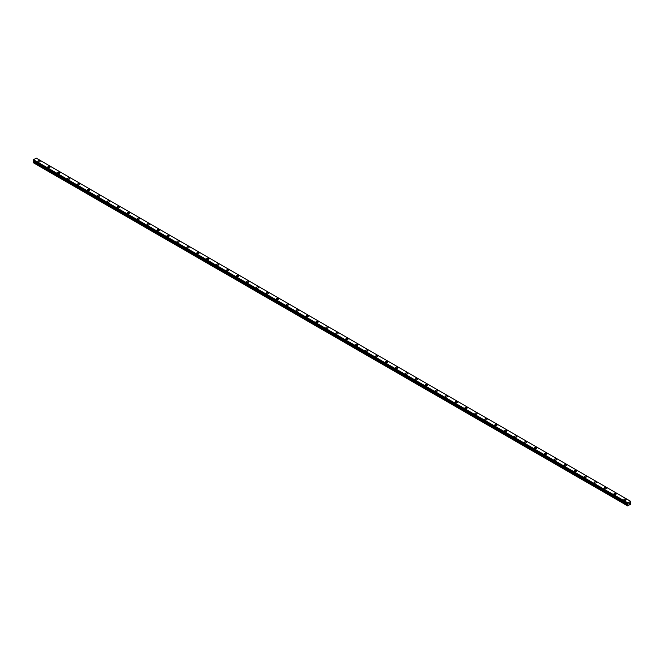 <?xml version="1.0" encoding="UTF-8"?>
<svg xmlns="http://www.w3.org/2000/svg" width="664" height="664" viewBox="0 0 664 664"><rect width="100%" height="100%" fill="white"/><g stroke="black" fill="none" stroke-linecap="round" stroke-linejoin="round"><path stroke-width="1" d="M37.881 161.327A1.112 0.639 180 0 1 38.57 160.73A1.112 0.639 180 0 1 39.782 160.871A1.112 0.639 180 0 1 40.106 161.327A1.112 0.639 180 0 1 39.417 161.916A1.112 0.639 180 0 1 38.205 161.775A1.112 0.639 180 0 1 37.881 161.327A1.112 0.639 180 0 1 38.57 160.73A1.112 0.639 180 0 1 39.782 160.871A1.112 0.639 180 0 1 40.106 161.327M47.816 167.062A1.112 0.639 180 0 1 48.497 166.465A1.112 0.639 180 0 1 49.709 166.606A1.112 0.639 180 0 1 50.041 167.062M49.709 166.606A1.112 0.639 180 0 1 50.041 167.054A1.112 0.639 180 0 1 49.352 167.652A1.112 0.639 180 0 1 48.14 167.511A1.112 0.639 180 0 1 47.816 167.054A1.112 0.639 180 0 1 48.497 166.465A1.112 0.639 180 0 1 49.709 166.606M57.743 172.789A1.112 0.639 180 0 1 58.432 172.2A1.112 0.639 180 0 1 59.644 172.341A1.112 0.639 180 0 1 59.967 172.798A1.112 0.639 180 0 1 59.287 173.387A1.112 0.639 180 0 1 58.075 173.246A1.112 0.639 180 0 1 57.743 172.789A1.112 0.639 180 0 1 58.432 172.2A1.112 0.639 180 0 1 59.644 172.341A1.112 0.639 180 0 1 59.967 172.789M67.678 178.525A1.112 0.639 180 0 1 68.367 177.935A1.112 0.639 180 0 1 69.579 178.077A1.112 0.639 180 0 1 69.903 178.525A1.112 0.639 180 0 1 69.214 179.122A1.112 0.639 180 0 1 68.002 178.981A1.112 0.639 180 0 1 67.678 178.525A1.112 0.639 180 0 1 68.367 177.935A1.112 0.639 180 0 1 69.579 178.077A1.112 0.639 180 0 1 69.903 178.525M77.613 184.26A1.112 0.639 180 0 1 78.294 183.671A1.112 0.639 180 0 1 79.514 183.803A1.112 0.639 180 0 1 79.838 184.26A1.112 0.639 180 0 1 79.149 184.858A1.112 0.639 180 0 1 77.937 184.716A1.112 0.639 180 0 1 77.613 184.26A1.112 0.639 180 0 1 78.294 183.671A1.112 0.639 180 0 1 79.514 183.812A1.112 0.639 180 0 1 79.838 184.26M87.54 189.995A1.112 0.639 180 0 1 88.229 189.406A1.112 0.639 180 0 1 89.441 189.539A1.112 0.639 180 0 1 89.764 189.995A1.112 0.639 180 0 1 89.084 190.593A1.112 0.639 180 0 1 87.872 190.452A1.112 0.639 180 0 1 87.54 189.995A1.112 0.639 180 0 1 88.229 189.406A1.112 0.639 180 0 1 89.441 189.547A1.112 0.639 180 0 1 89.764 189.995M97.475 195.731A1.112 0.639 180 0 1 98.164 195.133A1.112 0.639 180 0 1 99.376 195.274A1.112 0.639 180 0 1 99.7 195.731A1.112 0.639 180 0 1 99.011 196.32A1.112 0.639 180 0 1 97.799 196.187A1.112 0.639 180 0 1 97.475 195.731A1.112 0.639 180 0 1 98.164 195.141A1.112 0.639 180 0 1 99.376 195.274A1.112 0.639 180 0 1 99.7 195.731M107.41 201.466A1.112 0.639 180 0 1 108.099 200.868A1.112 0.639 180 0 1 109.311 201.009A1.112 0.639 180 0 1 109.635 201.466A1.112 0.639 180 0 1 108.946 202.055A1.112 0.639 180 0 1 107.734 201.922A1.112 0.639 180 0 1 107.41 201.466A1.112 0.639 180 0 1 108.099 200.877A1.112 0.639 180 0 1 109.311 201.009A1.112 0.639 180 0 1 109.635 201.466M117.337 207.201A1.112 0.639 180 0 1 118.026 206.604A1.112 0.639 180 0 1 119.238 206.745A1.112 0.639 180 0 1 119.562 207.201A1.112 0.639 180 0 1 118.881 207.79A1.112 0.639 180 0 1 117.669 207.649A1.112 0.639 180 0 1 117.337 207.201A1.112 0.639 180 0 1 118.026 206.604A1.112 0.639 180 0 1 119.238 206.745A1.112 0.639 180 0 1 119.562 207.201M127.272 212.936A1.112 0.639 180 0 1 127.961 212.339A1.112 0.639 180 0 1 129.173 212.48A1.112 0.639 180 0 1 129.497 212.936A1.112 0.639 180 0 1 128.808 213.526A1.112 0.639 180 0 1 127.596 213.385A1.112 0.639 180 0 1 127.272 212.936A1.112 0.639 180 0 1 127.961 212.339A1.112 0.639 180 0 1 129.173 212.48A1.112 0.639 180 0 1 129.497 212.936M137.207 218.672A1.112 0.639 180 0 1 137.896 218.074A1.112 0.639 180 0 1 139.108 218.215A1.112 0.639 180 0 1 139.432 218.672A1.112 0.639 180 0 1 138.743 219.261A1.112 0.639 180 0 1 137.531 219.12A1.112 0.639 180 0 1 137.207 218.672A1.112 0.639 180 0 1 137.896 218.074A1.112 0.639 180 0 1 139.108 218.215A1.112 0.639 180 0 1 139.432 218.672M147.142 224.399A1.112 0.639 180 0 1 147.823 223.809A1.112 0.639 180 0 1 149.035 223.951A1.112 0.639 180 0 1 149.358 224.407A1.112 0.639 180 0 1 148.678 224.996A1.112 0.639 180 0 1 147.466 224.855A1.112 0.639 180 0 1 147.142 224.399A1.112 0.639 180 0 1 147.823 223.809A1.112 0.639 180 0 1 149.035 223.951A1.112 0.639 180 0 1 149.358 224.399M157.069 230.142A1.112 0.639 180 0 1 157.758 229.545A1.112 0.639 180 0 1 158.97 229.686A1.112 0.639 180 0 1 159.294 230.142M158.97 229.686A1.112 0.639 180 0 1 159.294 230.134A1.112 0.639 180 0 1 158.605 230.732A1.112 0.639 180 0 1 157.393 230.591A1.112 0.639 180 0 1 157.069 230.134A1.112 0.639 180 0 1 157.758 229.545A1.112 0.639 180 0 1 158.97 229.686M167.004 235.869A1.112 0.639 180 0 1 167.693 235.28A1.112 0.639 180 0 1 168.905 235.413A1.112 0.639 180 0 1 169.229 235.869A1.112 0.639 180 0 1 168.54 236.467A1.112 0.639 180 0 1 167.328 236.326A1.112 0.639 180 0 1 167.004 235.869A1.112 0.639 180 0 1 167.693 235.28A1.112 0.639 180 0 1 168.905 235.421A1.112 0.639 180 0 1 169.229 235.869M176.939 241.605A1.112 0.639 180 0 1 177.62 241.015A1.112 0.639 180 0 1 178.832 241.148A1.112 0.639 180 0 1 179.164 241.605A1.112 0.639 180 0 1 178.475 242.202A1.112 0.639 180 0 1 177.263 242.061A1.112 0.639 180 0 1 176.939 241.605A1.112 0.639 180 0 1 177.62 241.015A1.112 0.639 180 0 1 178.832 241.156A1.112 0.639 180 0 1 179.164 241.605M186.866 247.34A1.112 0.639 180 0 1 187.555 246.751A1.112 0.639 180 0 1 188.767 246.883A1.112 0.639 180 0 1 189.091 247.34A1.112 0.639 180 0 1 188.402 247.929A1.112 0.639 180 0 1 187.19 247.797A1.112 0.639 180 0 1 186.866 247.34A1.112 0.639 180 0 1 187.555 246.751A1.112 0.639 180 0 1 188.767 246.892A1.112 0.639 180 0 1 189.091 247.34M196.801 253.075A1.112 0.639 180 0 1 197.49 252.478A1.112 0.639 180 0 1 198.702 252.619A1.112 0.639 180 0 1 199.026 253.075A1.112 0.639 180 0 1 198.337 253.665A1.112 0.639 180 0 1 197.125 253.532A1.112 0.639 180 0 1 196.801 253.075A1.112 0.639 180 0 1 197.49 252.486A1.112 0.639 180 0 1 198.702 252.619A1.112 0.639 180 0 1 199.026 253.075M206.736 258.811A1.112 0.639 180 0 1 207.417 258.213A1.112 0.639 180 0 1 208.629 258.354A1.112 0.639 180 0 1 208.961 258.811A1.112 0.639 180 0 1 208.272 259.4A1.112 0.639 180 0 1 207.06 259.259A1.112 0.639 180 0 1 206.736 258.811A1.112 0.639 180 0 1 207.417 258.221A1.112 0.639 180 0 1 208.629 258.354A1.112 0.639 180 0 1 208.961 258.811M216.663 264.546A1.112 0.639 180 0 1 217.352 263.948A1.112 0.639 180 0 1 218.564 264.089A1.112 0.639 180 0 1 218.888 264.546A1.112 0.639 180 0 1 218.199 265.135A1.112 0.639 180 0 1 216.987 264.994A1.112 0.639 180 0 1 216.663 264.546A1.112 0.639 180 0 1 217.352 263.948A1.112 0.639 180 0 1 218.564 264.089A1.112 0.639 180 0 1 218.888 264.546M226.598 270.281A1.112 0.639 180 0 1 227.287 269.684A1.112 0.639 180 0 1 228.499 269.825A1.112 0.639 180 0 1 228.823 270.281A1.112 0.639 180 0 1 228.134 270.87A1.112 0.639 180 0 1 226.922 270.729A1.112 0.639 180 0 1 226.598 270.281A1.112 0.639 180 0 1 227.287 269.684A1.112 0.639 180 0 1 228.499 269.825A1.112 0.639 180 0 1 228.823 270.281M236.533 276.008A1.112 0.639 180 0 1 237.214 275.419A1.112 0.639 180 0 1 238.426 275.56A1.112 0.639 180 0 1 238.758 276.017A1.112 0.639 180 0 1 238.069 276.606A1.112 0.639 180 0 1 236.857 276.465A1.112 0.639 180 0 1 236.533 276.008A1.112 0.639 180 0 1 237.214 275.419A1.112 0.639 180 0 1 238.426 275.56A1.112 0.639 180 0 1 238.758 276.008M246.46 281.743A1.112 0.639 180 0 1 247.149 281.154A1.112 0.639 180 0 1 248.361 281.295A1.112 0.639 180 0 1 248.685 281.752A1.112 0.639 180 0 1 248.004 282.341A1.112 0.639 180 0 1 246.792 282.2A1.112 0.639 180 0 1 246.46 281.743A1.112 0.639 180 0 1 247.149 281.154A1.112 0.639 180 0 1 248.361 281.295A1.112 0.639 180 0 1 248.685 281.743M256.395 287.479A1.112 0.639 180 0 1 257.084 286.889A1.112 0.639 180 0 1 258.296 287.031A1.112 0.639 180 0 1 258.62 287.479A1.112 0.639 180 0 1 257.931 288.076A1.112 0.639 180 0 1 256.719 287.935A1.112 0.639 180 0 1 256.395 287.479A1.112 0.639 180 0 1 257.084 286.889A1.112 0.639 180 0 1 258.296 287.031A1.112 0.639 180 0 1 258.62 287.479M268.223 292.766A1.112 0.639 180 0 1 268.555 293.214A1.112 0.639 180 0 1 267.866 293.812A1.112 0.639 180 0 1 266.654 293.671A1.112 0.639 180 0 1 266.33 293.214A1.112 0.639 180 0 1 267.011 292.625A1.112 0.639 180 0 1 268.223 292.766M266.33 293.214A1.112 0.639 180 0 1 267.011 292.625A1.112 0.639 180 0 1 268.223 292.758A1.112 0.639 180 0 1 268.555 293.214M276.257 298.949A1.112 0.639 180 0 1 276.946 298.36A1.112 0.639 180 0 1 278.158 298.493A1.112 0.639 180 0 1 278.482 298.949A1.112 0.639 180 0 1 277.801 299.539A1.112 0.639 180 0 1 276.589 299.406A1.112 0.639 180 0 1 276.257 298.949A1.112 0.639 180 0 1 276.946 298.36A1.112 0.639 180 0 1 278.158 298.501A1.112 0.639 180 0 1 278.482 298.949M286.192 304.685A1.112 0.639 180 0 1 286.881 304.087A1.112 0.639 180 0 1 288.093 304.228A1.112 0.639 180 0 1 288.417 304.685A1.112 0.639 180 0 1 287.728 305.274A1.112 0.639 180 0 1 286.516 305.141A1.112 0.639 180 0 1 286.192 304.685A1.112 0.639 180 0 1 286.881 304.095A1.112 0.639 180 0 1 288.093 304.228A1.112 0.639 180 0 1 288.417 304.685M296.127 310.42A1.112 0.639 180 0 1 296.808 309.822A1.112 0.639 180 0 1 298.02 309.963A1.112 0.639 180 0 1 298.352 310.42A1.112 0.639 180 0 1 297.663 311.009A1.112 0.639 180 0 1 296.451 310.877A1.112 0.639 180 0 1 296.127 310.42A1.112 0.639 180 0 1 296.808 309.831A1.112 0.639 180 0 1 298.02 309.963A1.112 0.639 180 0 1 298.352 310.42M306.054 316.155A1.112 0.639 180 0 1 306.743 315.558A1.112 0.639 180 0 1 307.955 315.699A1.112 0.639 180 0 1 308.279 316.155A1.112 0.639 180 0 1 307.598 316.745A1.112 0.639 180 0 1 306.386 316.603A1.112 0.639 180 0 1 306.054 316.155A1.112 0.639 180 0 1 306.743 315.558A1.112 0.639 180 0 1 307.955 315.699A1.112 0.639 180 0 1 308.279 316.155M315.989 321.891A1.112 0.639 180 0 1 316.678 321.293A1.112 0.639 180 0 1 317.89 321.434A1.112 0.639 180 0 1 318.214 321.891A1.112 0.639 180 0 1 317.525 322.48A1.112 0.639 180 0 1 316.313 322.339A1.112 0.639 180 0 1 315.989 321.891A1.112 0.639 180 0 1 316.678 321.293A1.112 0.639 180 0 1 317.89 321.434A1.112 0.639 180 0 1 318.214 321.891M325.924 327.626A1.112 0.639 180 0 1 326.605 327.028A1.112 0.639 180 0 1 327.817 327.169A1.112 0.639 180 0 1 328.149 327.626A1.112 0.639 180 0 1 327.46 328.215A1.112 0.639 180 0 1 326.248 328.074A1.112 0.639 180 0 1 325.924 327.626A1.112 0.639 180 0 1 326.605 327.028A1.112 0.639 180 0 1 327.817 327.169A1.112 0.639 180 0 1 328.149 327.626M335.851 333.353A1.112 0.639 180 0 1 336.54 332.764A1.112 0.639 180 0 1 337.752 332.905A1.112 0.639 180 0 1 338.076 333.361A1.112 0.639 180 0 1 337.395 333.95A1.112 0.639 180 0 1 336.183 333.809A1.112 0.639 180 0 1 335.851 333.353A1.112 0.639 180 0 1 336.54 332.764A1.112 0.639 180 0 1 337.752 332.905A1.112 0.639 180 0 1 338.076 333.353M345.786 339.088A1.112 0.639 180 0 1 346.475 338.499A1.112 0.639 180 0 1 347.687 338.64A1.112 0.639 180 0 1 348.011 339.096A1.112 0.639 180 0 1 347.322 339.686A1.112 0.639 180 0 1 346.11 339.545A1.112 0.639 180 0 1 345.786 339.088A1.112 0.639 180 0 1 346.475 338.499A1.112 0.639 180 0 1 347.687 338.64A1.112 0.639 180 0 1 348.011 339.088M355.721 344.823A1.112 0.639 180 0 1 356.402 344.234A1.112 0.639 180 0 1 357.614 344.367A1.112 0.639 180 0 1 357.946 344.823A1.112 0.639 180 0 1 357.257 345.421A1.112 0.639 180 0 1 356.045 345.28A1.112 0.639 180 0 1 355.721 344.823A1.112 0.639 180 0 1 356.402 344.234A1.112 0.639 180 0 1 357.614 344.375A1.112 0.639 180 0 1 357.946 344.823M365.648 350.559A1.112 0.639 180 0 1 366.337 349.969A1.112 0.639 180 0 1 367.549 350.102A1.112 0.639 180 0 1 367.873 350.559A1.112 0.639 180 0 1 367.192 351.156A1.112 0.639 180 0 1 365.98 351.015A1.112 0.639 180 0 1 365.648 350.559A1.112 0.639 180 0 1 366.337 349.969A1.112 0.639 180 0 1 367.549 350.111A1.112 0.639 180 0 1 367.873 350.559M377.484 355.846A1.112 0.639 180 0 1 377.808 356.294A1.112 0.639 180 0 1 377.119 356.883A1.112 0.639 180 0 1 375.907 356.751A1.112 0.639 180 0 1 375.583 356.294A1.112 0.639 180 0 1 376.272 355.705A1.112 0.639 180 0 1 377.484 355.846M375.583 356.294A1.112 0.639 180 0 1 376.272 355.705A1.112 0.639 180 0 1 377.484 355.838A1.112 0.639 180 0 1 377.808 356.294M385.518 362.029A1.112 0.639 180 0 1 386.199 361.432A1.112 0.639 180 0 1 387.411 361.573A1.112 0.639 180 0 1 387.743 362.029A1.112 0.639 180 0 1 387.054 362.619A1.112 0.639 180 0 1 385.842 362.486A1.112 0.639 180 0 1 385.518 362.029A1.112 0.639 180 0 1 386.199 361.44A1.112 0.639 180 0 1 387.411 361.573A1.112 0.639 180 0 1 387.743 362.029M395.445 367.765A1.112 0.639 180 0 1 396.134 367.167A1.112 0.639 180 0 1 397.346 367.308A1.112 0.639 180 0 1 397.67 367.765A1.112 0.639 180 0 1 396.989 368.354A1.112 0.639 180 0 1 395.777 368.213A1.112 0.639 180 0 1 395.445 367.765A1.112 0.639 180 0 1 396.134 367.175A1.112 0.639 180 0 1 397.346 367.308A1.112 0.639 180 0 1 397.67 367.765M405.38 373.5A1.112 0.639 180 0 1 406.069 372.902A1.112 0.639 180 0 1 407.281 373.043A1.112 0.639 180 0 1 407.605 373.5A1.112 0.639 180 0 1 406.916 374.089A1.112 0.639 180 0 1 405.704 373.948A1.112 0.639 180 0 1 405.38 373.5A1.112 0.639 180 0 1 406.069 372.902A1.112 0.639 180 0 1 407.281 373.043A1.112 0.639 180 0 1 407.605 373.5M415.315 379.235A1.112 0.639 180 0 1 415.996 378.638A1.112 0.639 180 0 1 417.208 378.779A1.112 0.639 180 0 1 417.54 379.235A1.112 0.639 180 0 1 416.851 379.825A1.112 0.639 180 0 1 415.639 379.683A1.112 0.639 180 0 1 415.315 379.235A1.112 0.639 180 0 1 415.996 378.638A1.112 0.639 180 0 1 417.208 378.779A1.112 0.639 180 0 1 417.54 379.235M425.242 384.962A1.112 0.639 180 0 1 425.931 384.373A1.112 0.639 180 0 1 427.143 384.514A1.112 0.639 180 0 1 427.467 384.971A1.112 0.639 180 0 1 426.786 385.56A1.112 0.639 180 0 1 425.574 385.419A1.112 0.639 180 0 1 425.242 384.962A1.112 0.639 180 0 1 425.931 384.373A1.112 0.639 180 0 1 427.143 384.514A1.112 0.639 180 0 1 427.467 384.962M435.177 390.706A1.112 0.639 180 0 1 435.866 390.108A1.112 0.639 180 0 1 437.078 390.249A1.112 0.639 180 0 1 437.402 390.706M437.078 390.249A1.112 0.639 180 0 1 437.402 390.698A1.112 0.639 180 0 1 436.713 391.295A1.112 0.639 180 0 1 435.501 391.154A1.112 0.639 180 0 1 435.177 390.698A1.112 0.639 180 0 1 435.866 390.108A1.112 0.639 180 0 1 437.078 390.249M445.112 396.433A1.112 0.639 180 0 1 445.801 395.844A1.112 0.639 180 0 1 447.013 395.985A1.112 0.639 180 0 1 447.337 396.433A1.112 0.639 180 0 1 446.648 397.031A1.112 0.639 180 0 1 445.436 396.889A1.112 0.639 180 0 1 445.112 396.433A1.112 0.639 180 0 1 445.801 395.844A1.112 0.639 180 0 1 447.013 395.985A1.112 0.639 180 0 1 447.337 396.433M455.039 402.168A1.112 0.639 180 0 1 455.728 401.579A1.112 0.639 180 0 1 456.94 401.712A1.112 0.639 180 0 1 457.264 402.168A1.112 0.639 180 0 1 456.583 402.766A1.112 0.639 180 0 1 455.371 402.625A1.112 0.639 180 0 1 455.039 402.168A1.112 0.639 180 0 1 455.728 401.579A1.112 0.639 180 0 1 456.94 401.72A1.112 0.639 180 0 1 457.264 402.168M464.974 407.903A1.112 0.639 180 0 1 465.663 407.314A1.112 0.639 180 0 1 466.875 407.447A1.112 0.639 180 0 1 467.199 407.903A1.112 0.639 180 0 1 466.51 408.493A1.112 0.639 180 0 1 465.298 408.36A1.112 0.639 180 0 1 464.974 407.903A1.112 0.639 180 0 1 465.663 407.314A1.112 0.639 180 0 1 466.875 407.455A1.112 0.639 180 0 1 467.199 407.903M474.909 413.639A1.112 0.639 180 0 1 475.598 413.041A1.112 0.639 180 0 1 476.81 413.182A1.112 0.639 180 0 1 477.134 413.639A1.112 0.639 180 0 1 476.445 414.228A1.112 0.639 180 0 1 475.233 414.095A1.112 0.639 180 0 1 474.909 413.639A1.112 0.639 180 0 1 475.598 413.049A1.112 0.639 180 0 1 476.81 413.182A1.112 0.639 180 0 1 477.134 413.639M484.836 419.374A1.112 0.639 180 0 1 485.525 418.776A1.112 0.639 180 0 1 486.737 418.918A1.112 0.639 180 0 1 487.061 419.374A1.112 0.639 180 0 1 486.38 419.963A1.112 0.639 180 0 1 485.168 419.831A1.112 0.639 180 0 1 484.836 419.374A1.112 0.639 180 0 1 485.525 418.785A1.112 0.639 180 0 1 486.737 418.918A1.112 0.639 180 0 1 487.061 419.374M494.771 425.109A1.112 0.639 180 0 1 495.46 424.512A1.112 0.639 180 0 1 496.672 424.653A1.112 0.639 180 0 1 496.996 425.109A1.112 0.639 180 0 1 496.307 425.699A1.112 0.639 180 0 1 495.095 425.558A1.112 0.639 180 0 1 494.771 425.109A1.112 0.639 180 0 1 495.46 424.512A1.112 0.639 180 0 1 496.672 424.653A1.112 0.639 180 0 1 496.996 425.109M504.706 430.845A1.112 0.639 180 0 1 505.395 430.247A1.112 0.639 180 0 1 506.607 430.388A1.112 0.639 180 0 1 506.931 430.845A1.112 0.639 180 0 1 506.242 431.434A1.112 0.639 180 0 1 505.03 431.293A1.112 0.639 180 0 1 504.706 430.845A1.112 0.639 180 0 1 505.395 430.247A1.112 0.639 180 0 1 506.607 430.388A1.112 0.639 180 0 1 506.931 430.845M514.641 436.58A1.112 0.639 180 0 1 515.322 435.982A1.112 0.639 180 0 1 516.534 436.124A1.112 0.639 180 0 1 516.858 436.58A1.112 0.639 180 0 1 516.177 437.169A1.112 0.639 180 0 1 514.965 437.028A1.112 0.639 180 0 1 514.641 436.58A1.112 0.639 180 0 1 515.322 435.982A1.112 0.639 180 0 1 516.534 436.124A1.112 0.639 180 0 1 516.858 436.58M524.568 442.307A1.112 0.639 180 0 1 525.257 441.718A1.112 0.639 180 0 1 526.469 441.859A1.112 0.639 180 0 1 526.793 442.315A1.112 0.639 180 0 1 526.104 442.905A1.112 0.639 180 0 1 524.892 442.764A1.112 0.639 180 0 1 524.568 442.307A1.112 0.639 180 0 1 525.257 441.718A1.112 0.639 180 0 1 526.469 441.859A1.112 0.639 180 0 1 526.793 442.307M534.503 448.042A1.112 0.639 180 0 1 535.192 447.453A1.112 0.639 180 0 1 536.404 447.594A1.112 0.639 180 0 1 536.728 448.051A1.112 0.639 180 0 1 536.039 448.64A1.112 0.639 180 0 1 534.827 448.499A1.112 0.639 180 0 1 534.503 448.042A1.112 0.639 180 0 1 535.192 447.453A1.112 0.639 180 0 1 536.404 447.594A1.112 0.639 180 0 1 536.728 448.042M546.331 453.329A1.112 0.639 180 0 1 546.663 453.778A1.112 0.639 180 0 1 545.974 454.375A1.112 0.639 180 0 1 544.762 454.234A1.112 0.639 180 0 1 544.438 453.778A1.112 0.639 180 0 1 545.119 453.188A1.112 0.639 180 0 1 546.331 453.329M544.438 453.778A1.112 0.639 180 0 1 545.119 453.188A1.112 0.639 180 0 1 546.331 453.321A1.112 0.639 180 0 1 546.663 453.778M554.365 459.513A1.112 0.639 180 0 1 555.054 458.924A1.112 0.639 180 0 1 556.266 459.056A1.112 0.639 180 0 1 556.59 459.513A1.112 0.639 180 0 1 555.901 460.111A1.112 0.639 180 0 1 554.689 459.969A1.112 0.639 180 0 1 554.365 459.513A1.112 0.639 180 0 1 555.054 458.924A1.112 0.639 180 0 1 556.266 459.065A1.112 0.639 180 0 1 556.59 459.513M564.3 465.248A1.112 0.639 180 0 1 564.989 464.659A1.112 0.639 180 0 1 566.201 464.792A1.112 0.639 180 0 1 566.525 465.248A1.112 0.639 180 0 1 565.836 465.837A1.112 0.639 180 0 1 564.624 465.705A1.112 0.639 180 0 1 564.3 465.248A1.112 0.639 180 0 1 564.989 464.659A1.112 0.639 180 0 1 566.201 464.8A1.112 0.639 180 0 1 566.525 465.248M574.236 470.983A1.112 0.639 180 0 1 574.916 470.386A1.112 0.639 180 0 1 576.128 470.527A1.112 0.639 180 0 1 576.46 470.983A1.112 0.639 180 0 1 575.771 471.573A1.112 0.639 180 0 1 574.559 471.44A1.112 0.639 180 0 1 574.236 470.983A1.112 0.639 180 0 1 574.916 470.394A1.112 0.639 180 0 1 576.128 470.527A1.112 0.639 180 0 1 576.46 470.983M584.162 476.719A1.112 0.639 180 0 1 584.851 476.121A1.112 0.639 180 0 1 586.063 476.262A1.112 0.639 180 0 1 586.387 476.719A1.112 0.639 180 0 1 585.706 477.308A1.112 0.639 180 0 1 584.486 477.167A1.112 0.639 180 0 1 584.162 476.719A1.112 0.639 180 0 1 584.851 476.129A1.112 0.639 180 0 1 586.063 476.262A1.112 0.639 180 0 1 586.387 476.719M594.097 482.454A1.112 0.639 180 0 1 594.786 481.856A1.112 0.639 180 0 1 595.998 481.998A1.112 0.639 180 0 1 596.322 482.454A1.112 0.639 180 0 1 595.633 483.043A1.112 0.639 180 0 1 594.421 482.902A1.112 0.639 180 0 1 594.097 482.454A1.112 0.639 180 0 1 594.786 481.856A1.112 0.639 180 0 1 595.998 481.998A1.112 0.639 180 0 1 596.322 482.454M604.033 488.189A1.112 0.639 180 0 1 604.713 487.592A1.112 0.639 180 0 1 605.925 487.733A1.112 0.639 180 0 1 606.257 488.189A1.112 0.639 180 0 1 605.568 488.779A1.112 0.639 180 0 1 604.356 488.638A1.112 0.639 180 0 1 604.033 488.189A1.112 0.639 180 0 1 604.713 487.592A1.112 0.639 180 0 1 605.925 487.733A1.112 0.639 180 0 1 606.257 488.189M613.959 493.916A1.112 0.639 180 0 1 614.648 493.327A1.112 0.639 180 0 1 615.86 493.468A1.112 0.639 180 0 1 616.184 493.925A1.112 0.639 180 0 1 615.503 494.514A1.112 0.639 180 0 1 614.291 494.373A1.112 0.639 180 0 1 613.959 493.916A1.112 0.639 180 0 1 614.648 493.327A1.112 0.639 180 0 1 615.86 493.468A1.112 0.639 180 0 1 616.184 493.916M623.894 499.652A1.112 0.639 180 0 1 624.583 499.062A1.112 0.639 180 0 1 625.795 499.204A1.112 0.639 180 0 1 626.119 499.66A1.112 0.639 180 0 1 625.43 500.249A1.112 0.639 180 0 1 624.218 500.108A1.112 0.639 180 0 1 623.894 499.652A1.112 0.639 180 0 1 624.583 499.062A1.112 0.639 180 0 1 625.795 499.204A1.112 0.639 180 0 1 626.119 499.652M628.766 504.034L629.057 503.287M629.231 503.769L629.522 503.138M630.759 501.428L627.754 502.847L627.654 505.868L630.634 504.15L630.783 501.428M33.574 160.821L33.2 162.663L627.488 505.769M33.2 160.58L627.488 503.702L33.2 160.58L33.466 159.733L36.246 158.132L630.534 501.245L36.254 158.14M627.754 502.847L33.466 159.733M627.746 502.872L33.449 159.758M627.729 502.914L33.441 159.808M627.53 503.295L33.241 160.182M627.488 503.37L33.2 160.256M627.903 504.034L33.615 160.92M627.903 504.208L33.615 161.103M627.854 504.374L33.565 161.261M627.563 504.881L33.275 161.767M627.488 505.121L33.2 162.016M627.505 503.719L33.217 160.613"/></g></svg>
